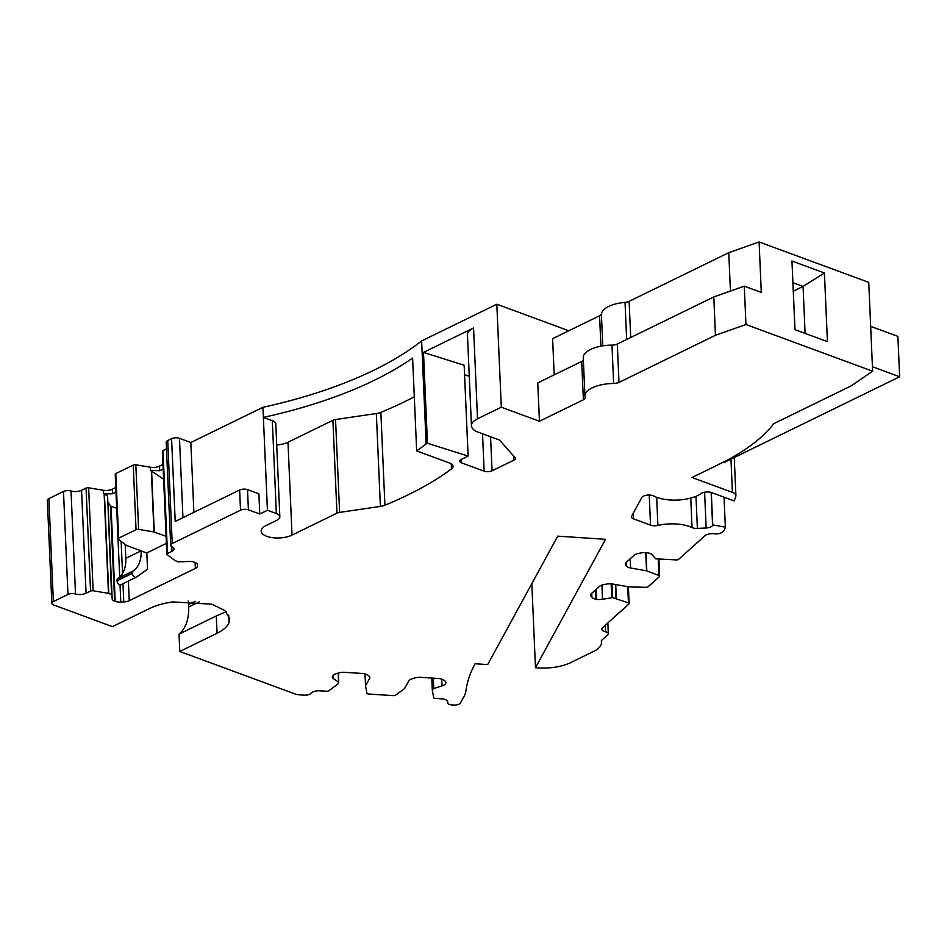 <?xml version="1.0" encoding="UTF-8"?>
<svg xmlns="http://www.w3.org/2000/svg" width="947" height="947" viewBox="0 0 947 947"><rect width="100%" height="100%" fill="white"/><g stroke="black" fill="none" stroke-linecap="round" stroke-linejoin="round"><path stroke-width="1.42" d="M568.839 330.775L496.808 304.224L421.64 340.932A335.238 143.186 177.5 0 1 262.935 407.305L263.373 417.39A335.238 143.186 177.5 0 0 412.608 358.049L416.668 450.914A335.238 143.186 177.5 0 0 426.138 443.894L427.452 443.255L468.114 456.075L461.213 459.449A5.587 2.391 177.5 0 0 459.686 461.189A5.587 2.391 177.5 0 0 461.438 462.823L484.154 471.192A5.587 2.391 177.5 0 0 492.049 470.813L513.866 460.171A5.587 2.391 177.5 0 0 515.381 458.431A5.587 2.391 177.5 0 0 515.05 457.661L500.016 440.58A5.587 2.391 177.5 0 0 498.607 439.716L478.413 432.27A22.349 9.541 177.5 0 1 471.428 425.759A22.349 9.541 177.5 0 1 477.525 418.799L501.306 407.186L539.447 421.249L537.766 382.896L581.707 361.434A6.7 2.865 177.5 0 0 583.364 360.049M793.278 291.167L795.007 329.686M805.104 333.415L803.056 286.432L793.326 291.179M792.899 282.691L803.056 286.432L824.423 272.996L827.418 341.63L794.959 329.674L791.952 261.029L824.423 272.996M745.952 324.513L872.625 371.212L868.742 282.384L759.092 241.959L761.293 292.434L744.271 286.16L713.789 296.944L715.459 335.297L745.952 324.513L744.271 286.16M872.625 371.212L851.389 385.749L773.877 423.605A245.841 104.999 177.5 0 1 719.815 463.912L692.008 477.489L732.422 492.381A11.175 4.771 177.5 0 1 735.914 495.636A11.175 4.771 177.5 0 1 735.795 496.429L734.256 500.951L711.564 492.582A6.7 2.865 -2.5 0 0 701.313 493.482A29.049 12.406 -2.5 0 1 653.702 495.991A6.7 2.865 -2.5 0 0 646.979 495.151A6.7 2.865 -2.5 0 0 641.841 497.483L631.625 516.21A6.7 2.865 -2.5 0 0 631.448 516.932A6.7 2.865 -2.5 0 0 633.543 518.885L650.542 525.147L649.228 495.032M713.789 296.944L617.314 344.045A6.7 2.865 177.5 0 1 611.975 345.122A26.824 11.459 177.5 0 0 583.269 357.8L584.938 396.154A26.824 11.459 177.5 0 0 585.151 397.397A6.7 2.865 177.5 0 1 585.21 397.704A6.7 2.865 177.5 0 1 583.376 399.8L539.447 421.249M730.433 291.049L728.752 252.683L759.092 241.959M630.702 337.511L629.116 301.335L728.752 252.683M554.184 374.87L552.61 338.695L599.569 315.765A6.7 2.865 -2.5 0 0 601.392 313.907A26.824 11.459 -2.5 0 1 625.032 302.365L626.654 339.488M629.116 301.335A6.7 2.865 -2.5 0 1 625.032 302.365M464.563 374.586L469.274 376.314M468.114 456.075L464.148 365.234L423.487 352.402L473.559 327.946A22.349 9.541 177.5 0 0 467.463 334.907L471.428 425.759M427.452 443.255L423.487 352.402M496.808 304.224L501.306 407.186M426.138 443.894L421.64 340.932M128.378 581.044L129.242 600.694L195.354 568.413A7.825 3.338 -2.5 0 0 197.485 565.975A7.825 3.338 -2.5 0 1 197.485 565.975L197.402 564.661A7.825 3.338 -2.5 0 0 194.952 562.411L194.384 562.21A7.825 3.338 -2.5 0 0 188.796 561.488L178.285 561.855L175.29 560.719L167.145 554.634A2.237 0.959 -2.5 0 1 166.873 554.196A2.237 0.959 -2.5 0 1 167.489 553.51L171.975 551.32A7.825 3.338 -2.5 0 0 174.106 548.881A7.825 3.338 -2.5 0 0 172.117 546.786A5.587 2.391 -2.5 0 1 170.697 545.283A5.587 2.391 -2.5 0 1 172.212 543.542L240.514 510.196A5.587 2.391 177.5 0 1 248.398 509.817L259.762 514.008L267.433 510.267L263.373 417.39L272.31 420.681A11.175 4.771 177.5 0 1 275.802 423.948L279.85 516.813A11.175 4.771 177.5 0 1 276.808 520.294L266.071 525.538A17.875 7.635 177.5 0 0 261.194 531.101A17.875 7.635 177.5 0 0 272.606 537.683A17.875 7.635 177.5 0 0 292.031 535.102L336.954 513.167A5.587 2.391 177.5 0 1 339.606 512.41L380.386 506.408A11.175 4.771 177.5 0 0 384.908 505.213A335.238 143.186 177.5 0 0 451.47 468.919A11.175 4.771 177.5 0 0 453.068 466.303A11.175 4.771 177.5 0 0 449.576 463.047L416.668 450.914M339.606 512.41L335.546 419.533L376.338 413.531A11.175 4.771 177.5 0 0 380.86 412.347A335.238 143.186 177.5 0 0 414.301 396.769M335.546 419.533A5.587 2.391 177.5 0 0 332.894 420.302L336.954 513.167M276.713 444.995A17.875 7.635 177.5 0 0 287.983 442.237L332.894 420.302M279.85 516.813A11.175 4.771 177.5 0 0 276.358 513.558L267.433 510.267M262.935 407.305L190.844 442.509L193.886 512.339M259.762 514.008L258.886 493.825L247.522 489.635A5.587 2.391 177.5 0 0 239.627 490.013L175.207 521.466L171.585 438.698L167.726 440.58A5.587 2.391 -2.5 0 0 166.199 442.32L170.697 545.283M166.483 448.842L162.991 450.547L167.489 553.51M166.873 554.196L162.387 451.234A2.237 0.959 -2.5 0 1 162.991 450.547M166.4 543.365L146.821 552.93L147.531 569.242L136.427 577.102A3.35 2.166 -116 0 1 136.238 577.208A3.35 2.166 -116 0 1 133.74 576.451A3.35 2.166 -116 0 1 132.331 573.302L116.99 580.795A3.35 2.166 64 0 0 118.399 583.944A3.35 2.166 64 0 0 120.896 584.701A3.35 2.166 64 0 0 121.086 584.583M129.242 600.694A7.825 3.338 -2.5 0 1 123.773 601.937L122.98 583.683M120.032 584.832L120.778 602.079L123.773 601.937M120.778 602.079A7.825 3.338 -2.5 0 1 115.191 601.369L114.623 601.156A7.825 3.338 -2.5 0 1 112.172 598.906L107.958 502.23L110.456 505.816L114.623 601.156M115.191 601.369L111.036 506.219L116.682 508.267L119.689 577.043M107.958 502.23L112.172 598.906M90.557 591.07L86.059 488.107L81.572 490.297L86.07 593.26L90.557 591.07A2.237 0.959 -2.5 0 1 93.137 590.774L108.479 593.343L111.9 594.763M111.557 594.444L107.615 496.417M107.248 495.908L104.43 493.955L108.775 593.414M115.984 492.038L112.492 493.754L104.43 493.955M86.059 488.107A2.237 0.959 -2.5 0 1 88.639 487.812L103.259 490.25L103.401 493.482M81.572 490.297A7.825 3.338 -2.5 0 1 71.025 490.996A5.587 2.391 177.5 0 0 63.485 491.481L67.971 594.444A5.587 2.391 177.5 0 1 75.511 593.958L71.025 490.996M86.07 593.26A7.825 3.338 -2.5 0 1 75.511 593.958M48.877 498.619L53.375 601.582A5.587 2.391 177.5 0 0 51.848 603.322L47.35 500.359A5.587 2.391 177.5 0 1 48.877 498.619L63.485 491.481M53.375 601.582L67.971 594.444M51.848 603.322A5.587 2.391 177.5 0 0 53.588 604.944L112.433 626.642L149.697 608.436A46.379 19.804 -2.5 0 1 172.816 601.925L211.82 604.186L224.806 610.495L229.719 618.817L229.02 622.641A46.379 19.804 -2.5 0 1 217.064 633.259L179.788 651.465L294.872 693.891A11.175 4.771 177.5 0 0 299.962 694.885L304.259 695.169A5.587 2.391 -2.5 0 0 310.853 693.346A7.825 3.338 -2.5 0 1 320.098 690.813L326.443 691.227A2.237 0.959 -2.5 0 0 328.869 690.706L337.712 684.196L338.73 682.42L338.363 673.057M188.24 600.954A46.936 30.292 -116 0 1 188.512 604.529L188.619 607.051A46.936 30.292 -116 0 1 179.03 634.147L179.788 651.465M217.064 633.259L216.307 615.952L226.144 611.679M216.307 615.952L179.03 634.147M333.344 675.14L333.498 678.715L338.766 682.302M333.498 678.715A7.825 3.338 -2.5 0 1 332.338 677.058A7.825 3.338 -2.5 0 1 332.551 676.217L332.728 675.886A7.825 3.338 -2.5 0 1 336.244 673.684L338.789 672.926A7.825 3.338 -2.5 0 1 344.696 672.311L362.299 673.471A7.825 3.338 -2.5 0 1 367.152 674.797L368.714 675.838A7.825 3.338 -2.5 0 1 369.875 677.484A7.825 3.338 -2.5 0 1 369.661 678.324L369.59 676.655M445.421 681.426L445.706 683.355A7.825 3.338 -2.5 0 0 445.919 682.503A7.825 3.338 -2.5 0 0 444.759 680.857L443.184 679.828A7.825 3.338 -2.5 0 0 438.343 678.49L420.74 677.33A7.825 3.338 -2.5 0 0 414.833 677.945L412.276 678.715A7.825 3.338 -2.5 0 0 408.773 680.905L404.523 688.611L395.68 695.122A2.237 0.959 -2.5 0 1 393.254 695.643L368.596 694.021A2.237 0.959 -2.5 0 1 366.891 693.228L365.542 685.877L369.661 678.324M445.528 683.687A7.825 3.338 -2.5 0 1 442.024 685.877L441.728 679.129M447.54 701.1L447.611 702.792A5.587 2.391 177.5 0 1 447.671 702.39A7.825 3.338 -2.5 0 0 447.765 701.822A7.825 3.338 -2.5 0 0 441.752 698.85L435.407 698.436A2.237 0.959 -2.5 0 1 433.69 697.643L432.317 690.422L433.241 688.67L442.024 685.877M447.611 702.792A5.587 2.391 177.5 0 0 451.908 704.923L453.684 705.042A5.587 2.391 177.5 0 0 460.408 703.029L464.219 696.045A67.048 28.635 177.5 0 0 465.936 690.943A357.587 152.727 177.5 0 1 475.086 663.74L487.681 664.569L557.724 536.144L605.524 539.305L535.481 667.73L531.812 583.66M535.481 667.73L538.417 667.919A33.524 14.323 177.5 0 0 570.508 662.687L593.52 651.441A29.049 12.406 177.5 0 0 601.452 642.397A29.049 12.406 177.5 0 0 601.345 641.533A6.7 2.865 177.5 0 1 601.309 641.344A6.7 2.865 177.5 0 1 602.008 639.983L607.737 634.845A5.587 2.391 177.5 0 0 608.317 633.721A5.587 2.391 177.5 0 0 605.63 631.815A7.825 3.338 -2.5 0 1 601.854 629.151A7.825 3.338 -2.5 0 1 602.671 627.577L628.891 604.02A2.237 0.959 -2.5 0 0 629.128 603.57L628.394 586.797M601.913 585.092L602.529 599.262L612.602 597.604L628.453 602.931A2.237 0.959 -2.5 0 1 629.128 603.57M602.529 599.262A7.825 3.338 -2.5 0 1 596.563 599.297L596.137 589.377M595.462 589.969L595.864 599.179L596.563 599.297M595.864 599.179A7.825 3.338 -2.5 0 1 591.934 597.391L590.975 596.208A7.825 3.338 -2.5 0 1 590.561 595.213A7.825 3.338 -2.5 0 1 591.378 593.639L599.415 586.418A7.825 3.338 -2.5 0 1 603.926 584.583L606.767 584.062A7.825 3.338 -2.5 0 1 612.733 584.027L629.009 586.88L645.818 587.329A2.237 0.959 -2.5 0 0 648.15 586.738L659.408 576.616A2.237 0.959 -2.5 0 0 659.645 576.167L658.911 559.381M630.193 558.777L630.595 567.987L646.825 570.875L658.97 575.527A2.237 0.959 -2.5 0 1 659.645 576.167M630.595 567.987A7.825 3.338 -2.5 0 1 626.665 566.199L625.707 565.016A7.825 3.338 -2.5 0 1 625.304 564.021A7.825 3.338 -2.5 0 1 626.109 562.447L634.147 555.226A7.825 3.338 -2.5 0 1 638.657 553.391L641.498 552.87A7.825 3.338 -2.5 0 1 647.464 552.835L648.174 552.965A7.825 3.338 -2.5 0 1 652.104 554.753L655.774 558.837L676.336 559.926A2.237 0.959 -2.5 0 0 678.656 559.322L704.888 535.777A7.825 3.338 -2.5 0 1 714.76 533.8A5.587 2.391 -2.5 0 0 721.815 532.392L724.325 530.142L725.355 527.124L712.724 524.898L711.315 492.487M724.041 497.175L725.355 527.124M712.724 524.898L712.594 525.313A6.7 2.865 -2.5 0 1 706.154 527.988L697.383 528.402A6.7 2.865 -2.5 0 1 692.044 527.562L690.765 498.075M650.542 525.147A6.7 2.865 -2.5 0 0 657.893 525.419A29.049 12.406 -2.5 0 1 692.044 527.562M611.975 345.122L613.644 383.488A6.7 2.865 177.5 0 0 618.995 382.41L715.459 335.297M613.644 383.488A26.824 11.459 177.5 0 0 584.938 396.154M872.424 366.738L899.65 376.764L897.886 336.386L870.66 326.36M899.65 376.764L724.088 462.491L723.271 462.195M171.585 438.698A5.587 2.391 177.5 0 1 179.48 438.319L190.844 442.509M163.156 469.014L159.664 470.718L150.573 470.458L163.606 479.229M146.821 552.93L140.937 550.941A7.825 3.338 -2.5 0 0 139.588 550.278L126.649 545.508L118.304 539.305A2.237 0.959 -2.5 0 1 118.032 538.879A2.237 0.959 -2.5 0 1 118.647 538.18L136.048 529.681A2.237 0.959 -2.5 0 1 138.629 529.385L153.982 531.942L166.104 536.381M141.139 550.846A33.524 21.639 -116 0 1 133.456 570.84L117.748 578.593A3.35 2.166 64 0 0 116.978 580.594L116.99 580.795M116.978 580.594L132.32 573.101A3.35 2.166 -116 0 1 133.089 571.1M140.937 550.953L125.797 558.339A33.524 21.639 64 0 1 118.115 578.333L117.748 578.593M125.797 558.339L125.193 544.454M115.794 487.504L112.291 489.208A7.825 3.338 -2.5 0 1 103.259 490.25M118.032 538.879L115.214 474.269A2.237 0.959 -2.5 0 1 115.818 473.571L133.231 465.072A2.237 0.959 -2.5 0 1 135.812 464.776L150.431 467.226L150.573 470.458M162.955 464.468L159.463 466.173A7.825 3.338 -2.5 0 1 150.431 467.226M513.866 460.171L513.688 456.111M492.049 470.813L490.57 436.745M482.52 433.785L484.154 471.192M461.438 462.823L461.284 459.413M477.525 418.799L473.559 327.946M451.245 463.841L451.47 468.919M380.86 412.347L384.908 505.213M376.338 413.531L380.386 506.408M292.031 535.102L287.983 442.237M272.31 420.681L276.358 513.558M248.398 509.817L247.522 489.635M239.627 490.013L240.514 510.196M172.212 543.542L167.726 440.58M171.975 551.32L171.762 546.608M195.354 568.413L195.094 562.471M122.53 573.48L121.133 541.424M108.479 593.343L104.134 493.789M88.639 487.812L93.137 590.774M229.02 622.641L228.689 615.065M338.328 673.068L338.718 682.183M338.6 682.065L338.209 673.104M364.986 673.897L365.542 685.877M445.706 683.355L445.635 681.686M433.3 678.159L433.738 688.362M433.241 688.67L432.779 678.123M431.82 678.064L432.353 690.292M432.329 690.387L431.785 678.064L432.317 690.422M447.671 702.39L447.623 701.277M605.334 625.174L605.63 631.815M628.453 602.931L627.743 586.678M615.716 584.559L616.319 598.279M616.024 598.208L615.432 584.5M611.999 583.92L612.602 597.604M611.75 597.604L611.146 583.837M591.934 597.391L591.757 593.307M590.881 594.195L590.975 596.208M658.97 575.527L658.26 559.275M646.032 552.657L646.825 570.875M646.541 570.804L645.747 552.634M626.665 566.199L626.488 562.116M625.624 563.003L625.707 565.016M712.594 525.313L711.15 492.44M706.154 527.988L704.592 492.227M697.383 528.402L695.974 496.335M657.893 525.419L656.662 497.317M633.543 518.885L633.294 513.156M730.966 459.141L732.422 492.381M617.314 344.045L618.995 382.41M581.707 361.434L583.376 399.8M600.907 346.188L599.569 315.765M601.392 313.907L602.789 345.856M179.48 438.319L182.949 517.689M112.492 493.754L112.291 489.208M188.619 607.051L199.58 601.7M188.512 604.529L195.2 601.262M118.647 538.18L115.818 473.571M133.231 465.072L136.048 529.681M138.629 529.385L135.812 464.776M151.307 470.766L153.982 531.942M159.664 470.718L159.463 466.173M151.603 470.919L154.266 532.025M118.115 578.333L133.456 570.84M601.381 640.87L601.452 642.397M607.844 622.925L608.317 633.721M734.245 457.531L735.914 495.636M120.896 584.701L136.238 577.208"/></g></svg>
